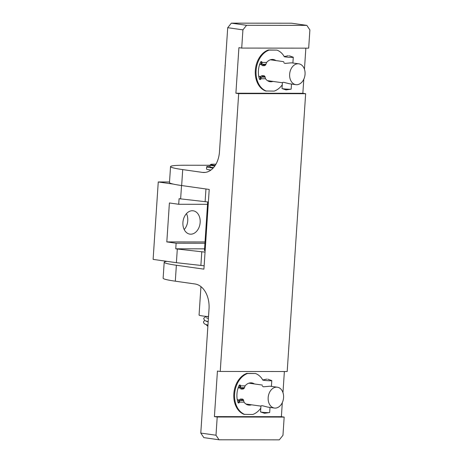 <?xml version="1.0" encoding="UTF-8"?>
<svg xmlns="http://www.w3.org/2000/svg" width="463" height="463" viewBox="0 0 463 463"><rect width="100%" height="100%" fill="white"/><g stroke="black" fill="none" stroke-linecap="round" stroke-linejoin="round"><path stroke-width="0.69" d="M237.913 399.934L238.821 400.061M238.752 400.408A6.864 5 -81.9 0 1 237.195 399.274M237.982 388.382A6.864 5 -81.9 0 1 239.602 387.323M259.39 76.551L260.299 76.679M260.229 77.026A6.864 5 -81.9 0 1 258.672 75.886M259.459 64.994A6.864 5 -81.9 0 1 261.08 63.94M246.571 25.303L306.836 25.372L291.626 23.219L231.361 23.15L246.571 25.303L242.919 29.858L227.709 27.699L219.468 151.818A22.878 15.597 90.1 0 1 203.917 172.496A22.878 15.597 90.1 0 1 202.429 172.392L182.717 169.597L181.658 185.541L209.212 189.442L203.917 269.148L176.368 265.247L175.309 281.186L195.021 283.981A22.878 15.597 90.1 0 1 209.027 308.954L200.786 433.067L215.995 435.226L217.205 417.007L284.172 417.082L282.962 435.301L279.311 439.85L219.04 439.781L203.83 437.628L200.786 433.067M306.836 25.372L309.886 29.933L308.676 48.152L241.709 48.077L242.919 29.858M287.193 371.534L305.649 93.7L238.682 93.619L220.232 371.459L287.193 371.534M181.658 185.541A45.756 3.195 -176.2 0 1 169.487 182.544L170.546 166.605A45.756 3.195 3.8 0 0 182.717 169.597M166.958 261.352A45.756 3.195 3.8 0 0 164.191 262.255A45.756 3.195 3.8 0 0 176.368 265.247M175.309 281.186A45.756 3.195 -176.2 0 1 163.132 278.194L164.191 262.255M215.995 435.226L219.04 439.781M227.709 27.699L231.361 23.15M210.121 165.268L185.159 165.239A45.756 3.195 3.8 0 0 170.546 166.605M220.232 371.459L217.436 371.06L214.41 416.607L217.205 417.007M241.709 48.077L238.914 47.677L235.893 93.225L238.682 93.619M235.893 93.225L302.854 93.3L303.792 79.237M304.451 69.259L305.852 48.146M302.854 93.3L305.649 93.7M214.41 416.607L281.377 416.683L282.308 402.619M282.974 392.641L284.375 371.529M281.377 416.683L284.172 417.082M186.462 213.617A11.783 8.583 -81.9 0 1 187.746 220.712A11.783 8.583 -81.9 0 1 184.205 229.55M182.92 222.454A11.783 8.583 -81.9 0 1 193.193 210.798A11.783 8.583 -81.9 0 1 200.161 222.471A11.783 8.583 -81.9 0 1 189.888 234.128A11.783 8.583 -81.9 0 1 182.92 222.454M204.565 248.839L175.755 248.805L177.306 249.025L176.397 262.689L200.878 265.432A25.737 1.794 3.8 0 0 204.142 265.779M176.397 262.689L153.114 259.39L158.259 181.965L173.307 184.095M207.522 204.316L178.712 204.281L169.4 202.968L166.813 241.906L176.125 243.225L175.755 248.805M205.028 241.952L166.813 241.906M204.941 243.26L176.125 243.225M205.138 250.767A11.477 0.799 -176.2 0 1 204.426 250.437A11.477 0.799 -176.2 0 1 204.467 250.379M177.306 249.025L201.787 251.768A25.737 1.794 3.8 0 0 205.045 252.115M169.522 181.976L158.259 181.965M208.373 202.013A25.737 1.794 -176.2 0 1 205.115 201.665L179.083 198.702L178.712 204.281M181.525 185.518L180.634 198.922M215.949 164.203A10.869 0.758 3.8 0 0 210.775 164.458A10.869 0.758 3.8 0 0 213.634 165.216A10.869 0.758 3.8 0 0 215.214 165.418M214.82 165.997A11.442 0.799 -176.2 0 1 213.177 165.789A11.442 0.799 -176.2 0 1 210.133 165.036A11.442 0.799 -176.2 0 1 210.167 164.984L210.775 164.458M210.133 165.036L210.017 166.802A11.442 0.799 3.8 0 0 213.061 167.554A11.442 0.799 3.8 0 0 213.559 167.618M208.518 316.611A13.728 0.955 -176.2 0 1 202.713 315.969A13.728 0.955 -176.2 0 1 199.061 315.071L200.948 286.638M207.887 326.108A4.746 0.33 -176.2 0 1 207.349 325.94L206.284 324.731A5.892 0.411 3.8 0 0 207.638 325.055M213.194 168.028A14.116 0.984 -176.2 0 1 210.422 167.681A14.116 0.984 -176.2 0 1 206.666 166.761A14.116 0.984 -176.2 0 1 210.046 166.344M210.943 170.054A14.116 0.984 -176.2 0 1 210.266 169.962A14.116 0.984 -176.2 0 1 206.515 169.036L206.666 166.761M210.457 167.062L210.457 167.056A10.985 0.764 3.8 0 0 213.379 167.78A10.985 0.764 3.8 0 0 213.414 167.785M277.349 387.201A10.522 7.668 98.1 0 0 276.567 387.149A10.522 7.668 98.1 0 0 268.216 397.08A10.522 7.668 98.1 0 0 274.391 408.042A10.522 7.668 98.1 0 0 275.172 408.1A10.522 7.668 98.1 0 0 283.524 398.163A10.522 7.668 98.1 0 0 277.349 387.201L269.97 386.211L263.447 386.808L262.261 386.009M270.016 407.423L269.674 412.487A4.578 0.318 -176.2 0 1 269.622 412.533A4.578 0.318 -176.2 0 1 266.439 412.579A4.578 0.318 -176.2 0 1 261.763 412.18A4.578 0.318 -176.2 0 1 260.594 411.937A4.578 0.318 -176.2 0 1 260.547 411.885L260.941 405.877L262.197 405.681L267.712 407.099L274.391 408.042M203.679 389.505L203.703 389.163M203.546 389.14L203.726 388.781M269.622 412.533L264.495 413.303M267.782 379.18L271.746 380.563A4.578 0.318 -176.2 0 1 271.793 380.615A4.578 0.318 -176.2 0 1 268.887 380.719A4.578 0.318 -176.2 0 1 263.881 380.308A4.578 0.318 -176.2 0 1 262.66 380.007A4.578 0.318 -176.2 0 1 262.718 379.961L266.827 379.116M298.826 63.819A10.522 7.668 98.1 0 0 298.045 63.761A10.522 7.668 98.1 0 0 289.693 73.698A10.522 7.668 98.1 0 0 295.874 84.66A10.522 7.668 98.1 0 0 296.656 84.717A10.522 7.668 98.1 0 0 305.007 74.78A10.522 7.668 98.1 0 0 298.826 63.819L291.447 62.829L284.924 63.425L283.744 62.627M291.493 84.04L291.158 89.104A4.578 0.318 -176.2 0 1 291.1 89.151A4.578 0.318 -176.2 0 1 287.917 89.197A4.578 0.318 -176.2 0 1 283.24 88.798A4.578 0.318 -176.2 0 1 282.071 88.549A4.578 0.318 -176.2 0 1 282.025 88.497L282.424 82.495L283.674 82.292L289.19 83.71L295.874 84.66M225.157 66.122L225.18 65.781M225.03 65.758L225.203 65.399M291.1 89.151L285.972 89.92M289.259 55.797L293.224 57.18A4.578 0.318 -176.2 0 1 293.27 57.233A4.578 0.318 -176.2 0 1 290.365 57.337A4.578 0.318 -176.2 0 1 285.358 56.926A4.578 0.318 -176.2 0 1 284.143 56.625A4.578 0.318 -176.2 0 1 284.195 56.579L288.304 55.734M239.504 385.042A1.146 0.833 -81.9 0 1 239.811 385.748L239.643 388.011L240.5 387.132L240.586 385.858A1.146 0.833 98.1 0 0 239.909 384.967A1.146 0.833 98.1 0 0 239.047 385.569A18.074 13.167 98.1 0 0 237.93 402.376A1.146 0.833 98.1 0 0 238.543 402.978A1.146 0.833 98.1 0 0 239.498 402.139L239.614 400.871L238.879 399.882L238.717 402.029A1.146 0.833 -81.9 0 1 238.179 402.787M262.764 379.944A21.281 15.499 98.1 0 0 255.466 373.491L246.843 373.375A21.281 15.499 98.1 0 0 233.838 393.857A21.281 15.499 98.1 0 0 244.123 414.362L252.746 414.483A21.281 15.499 98.1 0 0 260.791 408.198M239.88 400.478L243.602 400.478L243.168 399.98L241.246 399.974L239.614 400.871M243.636 400.391L242.357 399.037L240.505 399.037L241.246 399.974M254.442 383.954A11.21 8.166 98.1 0 0 251.756 382.884A11.21 8.166 98.1 0 0 245.089 385.864L244.429 387.71L240.772 387.705L241.987 388.243L241.136 389.053L239.643 388.011M243.602 400.478L244.047 402.144A11.21 8.166 98.1 0 0 248.608 405.084A11.21 8.166 98.1 0 0 251.49 404.801M255.466 373.491L247.624 373.485A21.281 15.499 98.1 0 0 234.614 393.967A21.281 15.499 98.1 0 0 244.898 414.472M247.624 373.485L246.843 373.375M251.363 382.843A11.21 8.166 -81.9 0 1 253.666 383.844M250.714 404.691A11.21 8.166 -81.9 0 1 248.226 405.015M243.474 388.521L242.988 389.053L243.908 388.243L241.987 388.243M244.435 387.728L243.908 388.243L244.429 387.71M238.879 399.882L240.505 399.037M242.357 399.037L242.78 399.482M242.988 389.053L241.136 389.053M240.5 387.132L240.772 387.705M260.982 61.66A1.146 0.833 -81.9 0 1 261.288 62.366L261.12 64.629L261.983 63.749L262.064 62.476A1.146 0.833 98.1 0 0 261.392 61.585A1.146 0.833 98.1 0 0 260.524 62.187A18.074 13.167 98.1 0 0 259.407 78.994A1.146 0.833 98.1 0 0 260.027 79.595A1.146 0.833 98.1 0 0 260.976 78.756L261.091 77.489L260.356 76.493L260.2 78.646A1.146 0.833 -81.9 0 1 259.656 79.404M284.241 56.561A21.281 15.499 98.1 0 0 276.943 50.108L268.326 49.992A21.281 15.499 98.1 0 0 255.316 70.474A21.281 15.499 98.1 0 0 265.6 90.979L274.223 91.101A21.281 15.499 98.1 0 0 282.268 84.816M261.358 77.089L265.079 77.095L264.651 76.592L262.724 76.592L261.091 77.489M265.114 77.008L263.835 75.654L261.983 75.654L262.724 76.592M275.925 60.572A11.21 8.166 98.1 0 0 273.234 59.501A11.21 8.166 98.1 0 0 266.566 62.482L265.907 64.322L262.255 64.322L263.464 64.855L262.614 65.671L261.12 64.629M265.079 77.095L265.531 78.756A11.21 8.166 98.1 0 0 270.091 81.702A11.21 8.166 98.1 0 0 272.973 81.413M276.943 50.108L269.101 50.102A21.281 15.499 98.1 0 0 256.091 70.584A21.281 15.499 98.1 0 0 266.375 91.089M269.101 50.102L268.326 49.992M272.846 59.461A11.21 8.166 -81.9 0 1 275.149 60.462M272.192 81.303A11.21 8.166 -81.9 0 1 269.703 81.633M264.952 65.138L264.466 65.671L265.392 64.861L263.464 64.855M265.912 64.345L265.392 64.861L265.907 64.322M260.356 76.493L261.983 75.654M263.835 75.654L264.257 76.1M264.466 65.671L262.614 65.671M261.983 63.749L262.255 64.322M202.429 172.392L205.404 172.392M205.954 188.979L205.115 201.665M201.787 251.768L200.878 265.432M240.546 386.646L239.741 386.53M244.047 402.144L239.498 402.139M240.586 385.858L245.089 385.864M239.585 401.328L238.775 401.213M262.029 63.263L261.219 63.147M265.531 78.756L260.976 78.756M262.064 62.476L266.566 62.482M261.068 77.946L260.252 77.83M204.455 250.5L207.684 201.943M206.463 317.85L208.396 318.475M206.238 321.264L208.171 321.889M208.541 316.316L205.45 316.842L203.859 318.093L203.708 318.718L204.779 320.575L208.182 321.716M204.658 320.494L203.633 321.513L203.546 322.757L204.987 324.222L207.951 325.13M260.929 406.132L245.922 404.008M262.324 385.071L248.874 383.167M271.411 386.362L271.793 380.615M260.594 411.937L264.558 413.32M282.407 82.75L267.4 80.626M283.807 61.689L270.351 59.785M292.894 62.98L293.27 57.233M282.071 88.549L286.036 89.938M244.319 388.121L243.382 388.932M242.774 399.17L243.602 400.107M265.797 64.739L264.865 65.549M264.251 75.787L265.085 76.725"/></g></svg>
